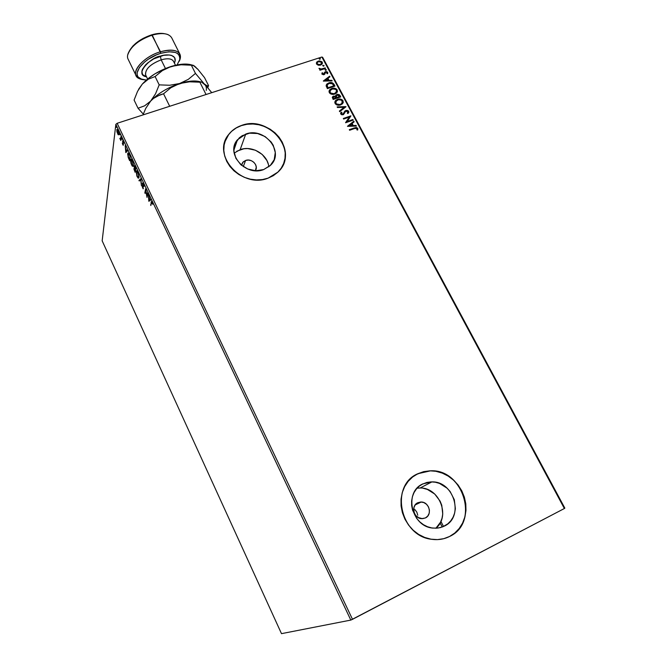 <?xml version="1.0" encoding="UTF-8"?>
<svg xmlns="http://www.w3.org/2000/svg" width="667" height="667" viewBox="0 0 667 667"><rect width="100%" height="100%" fill="white"/><g stroke="black" fill="none" stroke-linecap="round" stroke-linejoin="round"><path stroke-width="1" d="M245.589 160.472C251.742 157.979 259.004 165.591 255.361 170.727L256.27 167.134L255.544 164.507L253.793 162.239L251.292 160.68L248.416 160.055L245.589 160.472L243.28 166.625L245.589 160.472L243.255 161.864L241.421 165.216L242.746 162.389L245.589 160.472M414.949 509.63L416.85 512.198L414.949 509.63M417.767 515.266L416.85 512.198L417.767 515.266M417.759 517.309L417.809 516.833L417.759 517.309M425.413 517.942L422.469 518.693L417.942 517.434L415.524 515.199L414.04 512.223L413.982 507.379L415.408 504.619L417.767 502.735L421.286 502.009C429.231 501.968 432.6 514.799 425.413 517.942L421.577 518.668C413.698 518.401 410.705 505.744 417.767 502.735L420.694 502.009L423.762 502.543L426.488 504.26L428.481 506.895L429.423 510.063L429.173 513.273L427.764 516.041L425.413 517.942M423.353 488.311L427.422 489.453L434.751 494.055L440.095 501.125L441.762 505.269L442.746 513.999L442.021 518.259L440.512 522.219L435.91 528.231C450.817 516.291 439.211 487.319 420.11 488.002L417.125 488.177L420.11 488.002L431.941 481.891C454.11 481.065 464.507 517.058 444.305 526.121L440.353 527.614L436.126 528.222L431.791 527.931L427.522 526.747L423.478 524.712L419.835 521.919L416.717 518.459L412.556 510.138L411.664 505.611L411.614 501.059L412.414 496.673L414.015 492.621L416.366 489.053L419.368 486.093L422.903 483.867L431.941 481.891M421.928 484.384L426.838 482.449L431.015 481.891L435.284 482.216L439.478 483.4L447.04 488.144L450.125 491.529L454.31 499.7L455.361 508.696L454.636 513.081L453.101 517.167L450.8 520.794L447.832 523.82L442.805 526.805L437.994 528.064L432.933 528.097C411.205 526.622 403.643 491.871 422.903 483.867L421.928 484.384M268.793 166.817C267.859 154.552 252.084 145.106 240.153 149.658L245.731 134.084C264.44 126.672 284.892 151.951 270.652 165.166L263.698 169.56L255.836 170.744L247.765 169.018L240.745 164.641L235.876 158.287L233.892 150.959L235.092 143.789L239.253 137.869L242.254 135.668L249.533 133.183L257.562 133.517L265.132 136.593L271.119 141.971L273.237 145.281L275.279 152.518L274.212 159.671L270.152 165.666L263.698 169.56C245.731 176.963 225.129 153.402 237.46 139.778L245.731 134.084L240.153 149.658L234.142 153.11M283.133 164.757C294.022 143.397 265.066 116.408 241.429 125.596L241.471 125.471C269.51 114.457 299.817 152.61 277.972 172.061L268.151 178.131L273.303 175.679L277.714 172.311L281.224 168.159L283.708 163.39L285.067 158.196L285.259 152.768L284.284 147.324L282.191 142.054L279.056 137.169L275.004 132.833L270.185 129.223L264.782 126.463L258.988 124.654L253.026 123.87L247.115 124.145L241.471 125.471L236.318 127.797L231.849 131.049L228.239 135.101L225.629 139.812L224.129 144.997L223.812 150.459L224.687 155.986L226.73 161.372L229.865 166.383L233.975 170.835L238.894 174.546L244.422 177.364L250.358 179.181L256.445 179.923L262.456 179.565L268.151 178.131C241.746 189.12 211.114 154.744 228.756 134.4C231.983 130.257 236.218 127.28 241.471 125.471L241.429 125.596C236.176 127.405 231.941 130.382 228.714 134.526L224.929 141.721M446.056 537.986L449.55 536.485C479.865 522.62 463.39 468.801 430.382 470.869L417.875 473.712L430.473 470.819C463.49 468.751 479.965 522.578 449.65 536.443L454.886 533L459.288 528.481L462.673 523.078L464.932 517L465.975 510.488L465.791 503.793L464.374 497.165L461.797 490.845L458.162 485.084L453.593 480.082L448.282 476.03L442.413 473.061L436.21 471.311L429.89 470.827L423.703 471.636L417.875 473.712L412.631 476.988L408.162 481.349L404.652 486.635L402.243 492.646L401.034 499.158L401.075 505.919L402.384 512.665L404.911 519.134L408.563 525.062L413.198 530.223L418.634 534.4L424.662 537.427L431.024 539.186L437.485 539.611L443.772 538.678L449.65 536.443C444.155 539.211 438.244 540.17 431.908 539.328C399.858 536.318 389.636 485.234 417.875 473.712L416.258 474.562M235.059 146.715L234.15 146.982L235.059 146.715M234.392 145.873L235.451 145.564L234.392 145.873M245.431 124.421L251.542 123.97M564.841 508.137L322.661 57.345L321.878 57.02L564.374 508.512L352.501 619.335L117.159 123.287L321.878 57.02L117.159 123.287L115.85 124.329L350.817 620.085L281.491 633.65L102.159 240.829L115.85 124.329L102.159 240.829L281.491 633.65L350.817 620.085L115.85 124.329L117.159 123.287L352.501 619.335L350.817 620.085L564.374 508.512L321.878 57.02L322.661 57.345L564.841 508.137L564.374 508.512L564.841 508.137M440.912 521.377L443.505 526.505L440.912 521.377M118.426 134.867L118.859 134.15L118.451 131.549L117.017 129.373L116.908 131.666L118.051 134.576L118.843 134.3L118.009 130.432L116.908 129.473L116.908 131.666L118.426 134.867M121.219 137.277L120.935 136.677L120.535 138.894L119.818 138.352L120.802 140.487L121.219 137.277L120.935 136.677L120.552 138.861L119.818 138.352L120.802 140.487L121.219 137.277M122.753 144.681L123.195 145.273L123.412 144.847L122.853 141.596L123.77 143.155L122.661 140.837L123.12 144.405L122.261 143.071L123.403 144.989L122.47 143.155L122.753 144.681M129.44 154.619L128.231 152.926L127.655 154.385L129.656 160.705L130.307 156.453L129.44 154.619L127.906 153.076L127.705 153.71L128.239 157.512L129.656 160.705L130.307 156.453L129.44 154.619M135.868 168.192L134.584 165.733L134.034 165.941L134.451 168.259L133.975 169.235L135.168 172.361L135.868 168.192L135.118 166.608L134.034 165.941L134.451 168.259L133.959 168.409L135.168 172.361L135.868 168.192M140.929 178.881L138.944 180.34L139.253 180.999L140.729 179.823L141.387 185.509L140.879 178.773L138.944 180.34L139.253 180.999L140.729 179.823L141.387 185.509L140.929 178.881M147.532 192.813L146.932 195.79L145.631 188.803L144.847 192.83L145.139 193.438L145.723 190.445L147.023 197.415L147.824 193.43L147.532 192.813L146.932 195.79L145.631 188.803L144.847 192.83L145.139 193.438L145.723 190.445L147.023 197.415L147.532 192.813M151.401 202.893L151.734 202.326L152.726 204.294L151.376 201.517L150.842 205.503L151.559 202.343L152.726 204.294L151.317 201.576L150.842 205.503L151.401 202.893M148.858 201.301L150.892 199.917L150.575 199.241L149.917 199.691L148.407 194.664L148.808 201.201L150.892 199.917L150.575 199.241L149.917 199.691L148.407 194.664L148.858 201.301M143.347 183.825L142.68 182.95L142.321 183.467L143.021 188.077L141.929 185.843L143.097 188.819L142.613 183.992L143.172 184.067L144.022 186.518L143.497 184.175L142.338 183.25L143.038 188.061L141.929 185.843L143.297 188.744L142.63 183.867L144.022 186.518L143.347 183.825M138.969 177.564L138.227 173.095L137.227 171.211L136.293 170.919L136.852 175.988L138.136 178.147L138.969 177.564L137.902 172.344L136.268 170.952L137.177 176.747L138.794 178.081L138.969 177.564M133.417 165.816L132.65 161.322L131.116 159.054L130.507 160.222L131.04 163.507L132.308 166.158L133.275 166.291L132.324 160.572L130.732 159.213L130.549 159.797L131.649 165.066L133.233 166.375L133.417 165.816M125.821 152.61L127.63 150.809L127.322 150.15L126.738 150.734L125.696 148.533L125.204 145.681L125.821 152.61L127.63 150.809L127.322 150.15L126.738 150.734L125.696 148.533L125.204 145.681L125.821 152.61M122.078 139.486L121.636 138.386L122.078 139.486M119.902 134.892L119.46 133.792L119.902 134.892M116.366 127.43L115.925 126.33L116.366 127.43M442.204 527.038L440.137 522.945L442.204 527.038M318.234 65.216L320.218 65.191L321.769 64.374L322.444 63.14L321.919 61.731L319.351 60.872L316.967 61.856L316.416 63.799L318.234 65.216L320.477 65.116L321.944 64.19L322.236 62.164L318.317 61.072L316.808 62.023L316.525 64.024L318.234 65.216M325.488 68.443L325.188 67.892L320.977 69.068L319.001 68.526L320.485 69.435L319.676 69.701L319.968 70.252L325.488 68.443L325.188 67.892L321.402 69.034L319.026 68.292L320.485 69.435L319.676 69.701L319.968 70.252L325.488 68.443M321.928 74.12L323.678 74.771L324.696 74.245L325.663 72.294L326.813 72.37L326.872 73.578L327.555 73.729L327.822 72.703L326.947 71.711L325.763 71.619L324.721 72.161L323.612 74.154L322.67 73.979L322.786 72.961L322.136 72.795L321.928 74.12L323.937 74.704L325.796 72.244L327.047 72.628L326.872 73.578L327.555 73.729L327.689 72.336L325.471 71.694L324.012 73.887L322.586 73.862L322.786 72.961L322.136 72.795L321.928 74.12M334.05 84.409L332.491 82.85L329.565 82.683L327.013 83.9L326.171 85.943L327.389 88.628L334.959 86.093L334.05 84.409C332.741 82.583 331.024 82.066 328.889 82.875L326.797 84.117L326.155 85.709L327.389 88.628L334.959 86.093L334.05 84.409M340.745 96.898L339.411 94.772L337.727 94.289L335.885 95.123L335.584 96.256L333.2 96.29L332.324 97.515L333.175 99.466L340.745 96.898L339.97 95.439L336.902 94.447L335.584 96.256L333.608 96.115L332.691 96.673L333.175 99.466L340.745 96.898M346.023 106.728L337.135 106.887L337.46 107.495L344.172 107.304L339.37 111.072L339.703 111.689L345.973 106.628L337.135 106.887L337.46 107.495L344.172 107.304L339.37 111.072L339.703 111.689L346.023 106.728M352.893 119.535L347.249 121.502L350.917 115.85L343.33 118.484L343.638 119.051L349.3 117.084L345.606 122.745L353.193 120.102L352.893 119.535L352.968 120.177L352.893 119.535L347.249 121.502L350.917 115.85L343.33 118.484L343.638 119.051L349.3 117.084L345.606 122.745L353.193 120.102L352.893 119.535M354.669 128.473L356.828 128.322L356.962 129.915L357.704 130.007L357.82 128.297L356.203 127.43L349.308 129.681L349.616 130.257L354.669 128.473L357.053 128.573L356.962 129.915L357.704 130.007L357.82 128.297L354.444 127.872L349.308 129.681L349.616 130.257L354.669 128.473M347.532 126.355L356.395 126.063L356.061 125.446L353.227 125.538L352.118 123.462L354.135 121.853L353.802 121.236L347.482 126.263L353.802 121.236L347.482 126.263L356.395 126.063L356.061 125.446L353.227 125.538L352.118 123.462L354.135 121.853L353.802 121.236L353.952 122.003L353.668 121.477L347.54 126.355M348.708 111.306L347.79 110.514L346.015 110.405L344.681 111.289L343.113 114.057L341.604 113.915L341.946 112.44L341.246 112.156L340.612 113.765L341.846 114.816L343.488 114.607L345.481 111.472L346.615 110.939L347.957 111.614L347.307 113.198L347.941 113.532L348.833 112.264L348.708 111.306L348.633 112.731L348.708 111.306L345.831 110.464L342.855 114.165L341.504 113.757L341.946 112.44L341.246 112.156L340.72 114.024L343.197 114.724L345.598 111.347L347.957 111.614L347.307 113.198L347.941 113.532L348.708 111.306M340.612 104.911L342.404 103.86L343.33 102.118L341.988 99.641L338.269 99.108L335.309 100.875L334.792 102.401L335.301 103.827L336.577 104.819L338.786 105.244L342.413 103.852L343.046 100.742C341.529 99.016 339.703 98.541 337.56 99.3L335.676 100.425L335.101 103.51C336.635 105.219 338.469 105.686 340.612 104.911M334.801 94.055L336.585 93.013L337.519 91.287L336.185 88.819L332.474 88.286L329.515 90.028L328.998 91.546L329.506 92.963L330.774 93.955L332.975 94.38L336.668 92.938L337.235 89.928C335.734 88.202 333.909 87.727 331.774 88.478L329.815 89.661L329.306 92.646C330.832 94.355 332.658 94.822 334.801 94.055M323.37 81.099L332.174 80.899L331.849 80.298L329.031 80.365L327.939 78.331L329.965 76.788L329.64 76.188L323.32 81.007L332.174 80.899L331.849 80.298L329.031 80.365L327.939 78.331L329.965 76.788L329.64 76.188L323.37 81.099M325.896 70.368L326.205 69.601L325.046 69.701L325.663 70.41L326.271 69.701L325.096 69.635L325.896 70.368M323.628 66.133L323.937 65.374L322.778 65.466L323.395 66.183L324.004 65.474L322.82 65.408L323.628 66.133M319.935 59.255L320.252 58.496L319.093 58.588L319.701 59.305L320.318 58.596L319.126 58.538L319.935 59.255M430.473 470.819L423.612 471.686L416.316 474.529M449.55 536.485L454.786 533.033L459.179 528.522L462.564 523.12L464.824 517.042L465.874 510.53L465.683 503.835L464.274 497.207L461.697 490.895L458.054 485.134L453.493 480.132L448.182 476.08L442.313 473.12L436.11 471.361M283.65 163.507L285.009 158.312L285.201 152.885L284.234 147.44L282.141 142.179L279.006 137.285L274.954 132.958L270.135 129.348L264.732 126.588L258.938 124.779L252.976 124.004L247.065 124.27L241.429 125.596L236.276 127.922L231.808 131.174M228.756 134.4L224.946 141.671M268.242 163.982L266.883 160.505L262.181 154.427L255.469 150.242L247.74 148.566L243.855 148.766L236.777 151.217M349.4 129.848L354.444 127.872L357.82 128.297L357.67 129.998L357.562 128.339L356.07 127.68L349.4 129.848M351.976 123.703L353.093 125.78L356.061 125.446L356.128 126.071L353.093 125.78L351.976 123.703M349.208 125.913L352.318 125.563L349.208 125.913L351.467 123.97L352.318 125.563L349.208 125.913M345.556 122.661L349.3 117.084L345.556 122.661M343.422 118.659L350.917 115.85L343.422 118.659M347.115 121.744L352.76 119.777L347.115 121.744M345.047 112.164L344.639 113.073M340.679 112.998L341.246 112.156L341.762 112.665L341.112 112.406L340.679 112.998M341.396 113.282L341.371 114.007L342.73 114.424L343.555 113.682M344.28 111.964L345.831 110.464L348.574 111.556L346.865 110.572L345.056 111.055M344.914 111.03L344.355 111.831M343.455 113.849L341.988 114.466L341.287 113.632M339.428 111.172L344.172 107.304L339.428 111.172M337.269 107.129L345.814 106.887L337.269 107.129M334.992 101.426L337.435 99.558C339.578 98.791 341.404 99.275 342.913 101L342.996 103.093M343.188 102.451L342.471 100.383L340.395 99.341L337.435 99.558L335.176 101.126M335.818 101.551L335.743 103.468L336.343 100.775L337.861 99.867C339.586 99.241 341.062 99.625 342.279 101.025L341.771 103.493L340.178 104.602L341.963 103.36L339.895 104.694L336.952 104.527L335.551 102.918M335.543 102.368L335.759 101.642M340.303 104.352C338.586 104.977 337.11 104.602 335.868 103.218L335.743 103.468C336.977 104.852 338.461 105.228 340.178 104.602L336.476 103.919L335.676 102.668L335.893 101.392L338.427 99.708L341.429 100.133L342.496 102.126L341.746 103.518L340.303 104.352M332.383 97.157L333.608 96.115L335.459 96.515L333.959 96.256L332.533 96.957M335.659 95.523L336.902 94.447L339.97 95.439L340.52 96.973L338.477 94.639L336.777 94.706L335.659 95.523M336.351 95.79L336.735 97.807L336.318 96.348L337.202 95.006L339.67 96.598L336.735 97.807L336.435 97.24M336.193 96.607L336.193 96.165M333.183 97.324L333.525 98.899L333.375 96.99L333.917 96.673L335.926 97.532L335.96 98.074L333.525 98.899L333.1 97.449M336.085 97.816L333.525 98.899L336.085 97.816L333.65 98.641L333.167 97.399L334.842 96.598L336.085 97.816M339.67 96.598L336.735 97.807L339.67 96.598L336.86 97.549L336.318 95.906L337.202 95.006L338.461 95.031L339.67 96.598M329.173 90.637L331.649 88.736C333.783 87.986 335.609 88.461 337.11 90.187L337.21 92.204M337.385 91.629L336.668 89.57L334.601 88.528L331.649 88.736L329.39 90.287M330.007 90.745L329.948 92.621L330.498 89.995L332.066 89.036C333.792 88.419 335.259 88.811 336.476 90.203L336.018 92.596L334.375 93.755L336.16 92.521L334.092 93.839L331.149 93.672L329.756 92.071M329.748 91.521L329.932 90.879M334.5 93.497C332.775 94.114 331.299 93.739 330.065 92.363L329.948 92.621C331.182 93.997 332.658 94.372 334.375 93.755L330.674 93.055L329.873 91.813L330.09 90.545L332.633 88.886L335.759 89.403L336.593 90.47L336.543 91.804L334.5 93.497M326.288 84.917L328.764 83.133C330.899 82.324 332.616 82.841 333.925 84.676L332.716 83.283L330.524 82.808L327.755 83.558L326.288 84.917M327.113 85.068L327.747 88.069L327.022 85.768L327.539 84.392L329.181 83.425L332.575 83.775L333.884 85.801L327.747 88.069L333.758 86.06L327.747 88.069L326.938 85.509M323.42 81.099L329.64 76.188L329.773 76.93L329.515 76.455L323.42 81.099M327.822 78.598L328.906 80.624L331.849 80.298L331.908 80.907L328.906 80.624L327.822 78.598M325.046 80.715L328.122 80.382L325.046 80.715L327.297 78.831L328.122 80.382L325.046 80.715M321.911 73.253L322.136 72.795L322.628 73.22L321.911 73.253M322.561 73.395L322.461 74.129L323.495 74.421L324.095 73.779M327.697 72.97L326.246 71.853L324.445 72.636L325.471 71.694L327.689 72.336L327.655 73.57M323.837 74.22L322.795 74.404L322.444 73.645M325.096 69.635L326.271 69.701L326.205 70.177L325.071 69.818M319.776 69.893L320.485 69.435L319.776 69.893M319.635 68.626L321.277 69.301L325.188 67.892L325.263 68.518L321.069 69.326L319.635 68.768M322.703 65.683L324.004 65.474L323.937 65.941L322.703 65.683M322.286 63.623L321.802 61.998L319.893 61.156L317.7 61.539L316.391 62.731L318.317 61.072L322.236 62.164L322.253 63.749M317.117 62.931L317.083 64.074L317.45 62.348L318.618 61.622L321.561 62.39L321.361 63.824L320.068 64.832L321.536 63.582L320.427 64.691L318.718 64.982L317.192 64.249L317.083 63.006M320.185 64.557L317.083 64.074L320.185 64.557L317.784 64.391L317.075 63.44L317.384 62.431L318.993 61.522L320.994 61.806L321.694 63.115L320.185 64.557M319.126 58.538L320.318 58.596L320.252 59.063L319.118 58.713M351.467 123.97L352.318 125.563L349.341 125.663L351.467 123.97M327.864 87.811L327.163 84.942L329.181 83.425L332.074 83.45L333.884 85.801L327.864 87.811M327.297 78.831L328.122 80.382L325.171 80.449L327.297 78.831M151.009 204.727L150.559 204.886L151.009 204.727M151.534 202.393L151.117 202.234L151.709 201.659L151.534 202.393M149.225 201.05L148.808 201.201L149.225 201.05M149.3 201L149.25 200.225L149.3 201M150.417 199.516L149.917 199.691L150.417 199.516M149.525 200.125L150.208 199.658L149.033 200.3L148.899 198.107L149.708 199.833L149.033 200.3L149.525 200.125M147.274 196.148L147.199 195.698L147.274 196.148M145.289 192.68L144.847 192.83L145.289 192.68M145.773 190.429L145.873 189.92L145.773 190.429M147.382 195.631L146.932 195.79L147.382 195.631M143.188 183.533L142.338 183.25L142.838 183.058L142.821 183.675M139.67 180.674L138.944 180.34L140.937 178.964L139.436 180.173L139.67 180.674M136.543 171.636L136.093 171.502L136.743 170.81L136.543 171.636L138.069 172.711L139.028 176.838L138.536 177.397L137.235 176.296L136.527 171.661L137.836 172.786L138.611 175.246L138.519 177.414L137.302 176.438L136.41 173.52L136.543 171.644M134.817 168.643L134.442 166.325L135.743 167.934L135.243 169.568L134.384 166.375L135.501 168.009L135.243 169.568L135.659 169.426L133.959 168.409L134.634 168.192L134.426 168.743M134.517 166.316L134.526 165.775L134.034 165.941L134.542 165.691L134.892 166.183M134.951 171.336L134.242 169.009L135.518 169.518L135.026 169.685L135.584 169.86L134.951 171.336L135.368 171.194L134.601 170.594L134.35 168.784L135.176 170.002L134.951 171.336M131.007 159.897L130.549 159.797L131.207 159.079L131.007 159.897M131.341 159.805L131.783 159.621M131.699 164.607L130.99 159.922L132.5 160.955L133.458 165.099L132.975 165.683L131.632 164.466L130.84 161.606L131.282 159.788L132.525 161.631L133.158 164.482L132.758 165.825L131.699 164.607M128.164 153.777L127.705 153.71L128.356 152.968L128.164 153.777L129.148 154.035L129.882 155.553L129.832 159.538L128.448 157.429L128.147 153.802M128.573 153.76L130.19 156.203L129.44 159.671L128.056 155.986L128.439 153.702M126.255 152.184L126.188 151.442L126.255 152.184M127.23 150.567L126.738 150.734L127.23 150.567M126.438 151.359L127.038 150.75L125.946 151.526L125.988 149.158L126.555 150.917L125.946 151.526L126.438 151.359M123.087 143.972L122.811 141.729L123.087 143.972M122.52 141.146L123.77 143.155L123.245 141.487L122.52 141.146L122.961 141.004L122.52 141.146M123.02 141.546L123.003 141.062L123.02 141.546M120.594 138.919L120.96 139.27L120.56 138.861L121.027 138.711M121.044 138.628L120.602 138.769L121.044 138.628M118.768 134.634L118.359 134.142L118.768 134.634M117.817 133.725L117.059 130.524L118.159 130.774L118.851 133.6L118.451 134.067L117.559 133.2L117.042 130.64L117.609 130.248L118.401 132.099L118.526 133.9L117.826 133.742M117.242 130.082L116.775 129.932L117.334 129.431L117.242 130.082M148.899 198.107L149.708 199.833L149.033 200.3L148.899 198.107M125.755 149.233L126.555 150.917L125.946 151.526L125.755 149.233M127.839 54.611C130.932 46.265 139.07 39.762 152.251 35.109L160.839 53.302L156.553 54.844L148.374 59.196L144.814 61.814L139.478 67.417L137.135 72.745L137.202 75.046L138.086 76.98L142.121 79.506L146.373 80.065L140.47 78.881C130.532 74.946 143.438 58.221 160.839 53.302L160.489 51.751C142.229 56.903 128.739 74.454 139.17 78.581L142.238 79.54C139.17 78.973 137.135 77.689 136.135 75.696C132.366 69.293 145.648 56.003 160.489 51.751L151.701 34.826C140.604 38.603 133.083 44.13 129.115 51.417L132.791 46.123L135.76 43.322L143.23 38.327L151.701 34.826L155.886 33.825L159.805 33.375L164.899 33.775M173.737 61.814C172.269 58.629 168.084 57.971 161.172 59.847L160.338 56.153C165.983 53.76 178.573 54.235 174.404 63.057L175.129 60.989L174.637 57.595L171.669 55.461L169.376 54.986L163.598 55.336L153.727 58.904L147.882 62.765L145.539 64.924L142.471 69.268L141.854 71.286L142.571 74.604L146.54 76.797C133.142 74.837 151.876 56.47 160.338 56.153L161.172 59.847C150.117 64.232 144.956 69.301 145.681 75.046L145.881 75.446M179.89 54.169C180.832 56.17 180.599 58.554 179.198 61.314L180.29 58.346C180.707 50.642 174.104 48.441 160.489 51.751C170.66 48.983 177.122 49.792 179.89 54.169L171.736 37.869C168.901 33.342 162.406 32.416 152.251 35.109C137.427 39.253 124.304 52.685 128.172 59.305L136.135 75.696M165.449 68.501L161.172 59.847L165.449 68.501M201.517 82.016L204.294 83.934L195.464 73.42L188.319 79.348L179.631 83.525L169.643 85.259L159.188 84.867L155.536 93.805L150.625 101.109C157.971 93.438 167.634 87.577 179.631 83.525L169.643 85.259L159.188 84.867L155.536 93.805L145.765 108.346L150.625 101.109L153.535 98.399L156.712 96.323L163.557 93.78L170.877 87.736L179.631 83.525C188.419 80.832 195.423 80.29 200.642 81.891C195.423 80.29 188.419 80.832 179.631 83.525C167.634 87.577 157.971 93.438 150.625 101.109L145.773 108.321L142.963 114.932L145.773 108.321L150.625 101.109L153.535 98.399L160.08 94.814L163.557 93.78L169.685 106.278L163.557 93.78L170.877 87.736L175.046 85.351L184.517 82.349L189.553 81.808L199.875 82.199L206.045 94.514L199.875 82.199L201.517 82.016L206.12 85.793L211.739 92.671L206.12 85.793L202.326 82.583M194.164 65.975L197.774 69.176L204.544 77.655L208.546 85.601L207.77 87.677L208.546 85.601L207.02 85.81L204.294 83.934L195.464 73.42L188.319 79.348L179.631 83.525L189.553 81.808L200.575 81.899M191.929 64.999C186.677 63.382 179.756 63.865 171.161 66.45L162.423 70.577L155.103 76.53L159.188 84.867L155.103 76.53L148.349 79.181L142.338 84.05L148.349 79.181L155.103 76.53L162.423 70.577L171.161 66.45C159.188 70.419 149.583 76.288 142.338 84.05L138.553 89.32L142.338 84.05L137.56 91.337L134.092 100.05L138.036 108.237L144.622 105.828L150.625 101.109L144.622 105.828L138.036 108.237L143.272 114.082L138.036 108.237L134.092 100.05L137.56 91.337L142.338 84.05L147.941 78.756L154.961 73.812L167.025 67.876L179.123 64.557L189.278 64.365M197.165 68.818L194.322 65.908L191.354 65.208L195.464 73.42L191.354 65.208L181.065 64.774L171.161 66.45L181.065 64.774L193.063 65.191L197.774 69.176L204.544 77.655L208.546 85.601L207.02 85.81L204.294 83.934C206.053 85.601 206.712 87.752 206.27 90.387M195.915 67.25L193.563 65.658M173.72 61.697L173.545 61.339C171.778 58.554 167.65 58.062 161.172 59.847C150.584 63.974 145.364 68.901 145.506 74.612M160.839 53.302L168.951 51.759L175.371 52.443L177.63 53.585L179.14 55.203L179.848 57.22L179.74 59.563L177.089 64.924L179.74 59.563C180.132 52.226 173.829 50.133 160.839 53.302M164.891 33.775C161.264 32.975 156.87 33.325 151.701 34.826L152.251 35.109C158.963 33.192 164.29 33.067 168.251 34.726M415.166 504.927L421.286 502.009M233.867 150.142L237.46 139.778M241.629 165.391L242.746 162.389M136.268 170.952L136.71 170.802M138.536 177.397L139.011 177.23M130.732 159.213L131.166 159.071M132.975 165.683L133.45 165.516M139.17 78.581L140.47 78.881M147.615 79.014L145.681 75.046M207.545 87.41L208.229 85.81M175.496 65.266L173.545 61.339M180.29 58.346L179.74 59.563"/></g></svg>
